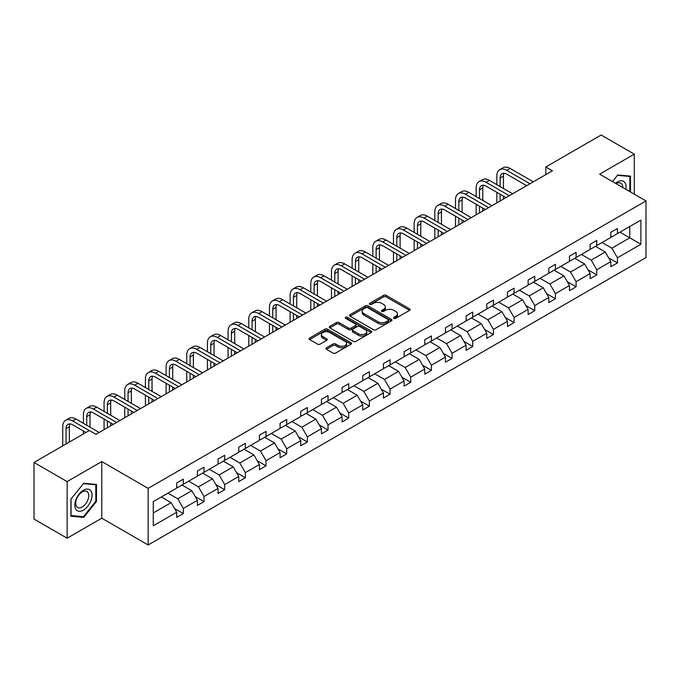 <?xml version="1.0" encoding="UTF-8"?>
<svg xmlns="http://www.w3.org/2000/svg" width="680" height="680" viewBox="0 0 680 680"><rect width="100%" height="100%" fill="white"/><g stroke="black" fill="none" stroke-linecap="round" stroke-linejoin="round"><path stroke-width="1.02" d="M393.933 318.35A1.283 0.739 0 0 0 395.76 318.35L409.572 310.369A1.836 1.062 0 0 0 410.116 309.621A1.836 1.062 0 0 0 409.572 308.873L386.163 295.358A1.836 1.062 0 0 0 383.562 295.358L369.741 303.331A1.283 0.739 0 0 0 369.368 303.858A1.283 0.739 0 0 0 369.741 304.385A1.283 0.739 0 0 0 371.56 304.385L373.354 303.348A5.882 3.4 0 0 1 381.675 303.348L383.63 304.478A5.882 3.4 0 0 1 385.356 306.884A5.882 3.4 0 0 1 383.63 309.281L381.837 310.318A1.283 0.739 0 0 0 381.463 310.845A1.283 0.739 0 0 0 381.837 311.372A1.283 0.739 0 0 0 383.664 311.372L385.45 310.335A5.882 3.4 0 0 1 393.771 310.335L395.726 311.466A5.882 3.4 0 0 1 397.451 313.863A5.882 3.4 0 0 1 395.726 316.268L393.933 317.297A1.283 0.739 0 0 0 393.558 317.824A1.283 0.739 0 0 0 393.933 318.35L393.933 317.297M326.459 347.769A1.836 1.062 0 0 0 325.924 348.517A1.836 1.062 0 0 0 326.459 349.274L333.03 353.065A1.836 1.062 0 0 0 335.631 353.065L350.982 344.199A1.836 1.062 0 0 0 351.517 343.451A1.836 1.062 0 0 0 350.982 342.703L327.565 329.188A1.836 1.062 0 0 0 324.964 329.188L309.621 338.045A1.836 1.062 0 0 0 309.077 338.793A1.836 1.062 0 0 0 309.621 339.55L317.551 344.131A1.836 1.062 0 0 0 320.152 344.131L326.723 340.34A1.836 1.062 0 0 0 327.258 339.583A1.836 1.062 0 0 0 326.723 338.835L322.787 336.566A4.921 2.839 0 0 1 321.351 334.551A4.921 2.839 0 0 1 324.385 331.925A4.921 2.839 0 0 1 329.749 332.546L345.159 341.445A4.921 2.839 0 0 1 346.604 343.451A4.921 2.839 0 0 1 343.561 346.077A4.921 2.839 0 0 1 338.198 345.457L335.631 343.978A1.836 1.062 0 0 0 333.03 343.978L326.459 347.769L326.459 349.274M101.779 461.584L67.124 481.593L34 462.468L34 519.078L67.124 538.203L101.779 518.194L148.155 544.977L148.155 488.359L101.779 461.584L101.779 518.194M634.27 194.166L634.27 154.147L599.624 174.156L646 200.931L148.155 488.359M634.27 154.147L601.145 135.022L545.819 166.965L545.819 174.615M34 462.468L89.326 430.525L95.948 434.35L552.449 170.791L545.819 166.965M373.481 329.707A1.836 1.062 0 0 0 376.082 329.707L391.433 320.85A1.836 1.062 0 0 0 391.969 320.101A1.836 1.062 0 0 0 391.433 319.345L368.016 305.83A1.836 1.062 0 0 0 365.415 305.83L350.072 314.687A1.836 1.062 0 0 0 349.528 315.444A1.836 1.062 0 0 0 350.072 316.192L373.481 329.707M346.094 318.631A1.283 0.739 0 0 1 347.403 318.81L371.178 332.537L355.861 341.385A1.836 1.062 0 0 1 353.26 341.385L329.842 327.87L329.842 326.366A1.836 1.062 0 0 0 329.307 327.123A1.836 1.062 0 0 0 329.842 327.87M329.842 326.366L336.413 322.575A1.836 1.062 0 0 1 339.014 322.575L348.508 328.058A1.836 1.062 0 0 0 351.109 328.058L355.47 325.541A1.836 1.062 0 0 0 356.005 324.793A1.836 1.062 0 0 0 355.47 324.037L345.584 318.333A1.283 0.739 0 0 1 345.202 317.806A1.283 0.739 0 0 1 346.001 317.118A1.283 0.739 0 0 1 347.403 317.279L371.203 331.024A1.836 1.062 0 0 1 371.748 331.772A1.836 1.062 0 0 1 371.203 332.528L371.203 331.024M67.124 481.593L67.124 538.203M153.263 501.636L176.715 488.096L176.715 482.97L183.337 479.145L183.337 484.271L197.387 476.162L197.387 471.036L204.008 467.211L204.008 472.337L218.059 464.227L218.059 459.102L224.68 455.269L224.68 460.402L238.731 452.285L238.731 447.16L245.352 443.335L245.352 448.46L259.403 440.351L259.403 435.225L266.024 431.4L266.024 436.526L280.075 428.417L280.075 423.291L286.697 419.466L286.697 424.592L300.747 416.483L300.747 411.357L307.368 407.532L307.368 412.658L321.419 404.549L321.419 399.423L328.041 395.599L328.041 400.724L342.091 392.615L342.091 387.49L348.712 383.664L348.712 388.79L362.754 380.681L362.754 375.555L369.385 371.73L369.385 376.856L383.426 368.747L383.426 363.622L390.056 359.796L390.056 364.922L404.099 356.813L404.099 351.688L410.728 347.863L410.728 352.988L424.771 344.879L424.771 339.753L431.4 335.928L431.4 341.054L445.442 332.945L445.442 327.82L452.072 323.995L452.072 329.12L466.114 321.011L466.114 315.885L472.744 312.06L472.744 317.186L486.787 309.077L486.787 303.943L493.416 300.118L493.416 305.252L507.458 297.135L507.458 292.009L514.088 288.184L514.088 293.31L528.13 285.2L528.13 280.075L534.76 276.25L534.76 281.375L548.803 273.267L548.803 268.141L555.433 264.316L555.433 269.442L569.475 261.332L569.475 256.207L576.104 252.382L576.104 257.507L590.146 249.399L590.146 244.273L596.777 240.448L596.777 245.574L610.818 237.464L610.818 232.339L617.44 228.514L617.44 233.639L640.9 220.099L640.9 244.273L617.44 257.813L617.44 262.939L610.818 266.764L610.818 261.639L596.777 269.748L596.777 274.873L590.146 278.698L590.146 273.572L576.104 281.681L576.104 286.807L569.475 290.632L569.475 285.506L555.433 293.615L555.433 298.75L548.803 302.575L548.803 297.44L534.76 305.558L534.76 310.683L528.13 314.508L528.13 309.383L514.088 317.492L514.088 322.618L507.458 326.442L507.458 321.317L493.416 329.426L493.416 334.551L486.787 338.376L486.787 333.251L472.744 341.36L472.744 346.486L466.114 350.31L466.114 345.185L452.072 353.294L452.072 358.42L445.442 362.245L445.442 357.119L431.4 365.228L431.4 370.353L424.771 374.178L424.771 369.053L410.728 377.162L410.728 382.287L404.099 386.113L404.099 380.987L390.056 389.096L390.056 394.221L383.426 398.046L383.426 392.921L369.385 401.03L369.385 406.155L362.754 409.98L362.754 404.855L348.712 412.964L348.712 418.089L342.091 421.914L342.091 416.789L328.041 424.898L328.041 430.024L321.419 433.849L321.419 428.723L307.368 436.832L307.368 441.958L300.747 445.783L300.747 440.657L286.697 448.766L286.697 453.9L280.075 457.725L280.075 452.6L266.024 460.708L266.024 465.834L259.403 469.659L259.403 464.534L245.352 472.642L245.352 477.768L238.731 481.593L238.731 476.467L224.68 484.577L224.68 489.702L218.059 493.527L218.059 488.401L204.008 496.51L204.008 501.636L197.387 505.461L197.387 500.335L183.337 508.444L183.337 513.57L176.715 517.395L176.715 512.269L153.263 525.81L153.263 501.636M148.155 544.977L646 257.55L646 200.931M182.01 485.035L191.819 490.696L177.778 498.805L167.969 493.144M177.778 498.805L183.337 508.444M191.819 490.696L197.387 500.335M176.715 486.871L177.778 487.483L183.337 484.271M202.682 473.101L212.492 478.762L198.45 486.871L188.641 481.21M198.45 486.871L204.008 496.51M212.492 478.762L218.059 488.401M197.387 474.938L198.45 475.55L204.008 472.337M223.354 461.167L233.163 466.829L219.113 474.938L209.312 469.276M219.113 474.938L224.68 484.577M233.163 466.829L238.731 476.467M218.059 463.004L219.113 463.615L224.68 460.402M244.026 449.225L253.835 454.894L239.785 463.004L229.984 457.342M239.785 463.004L245.352 472.642M253.835 454.894L259.403 464.534M238.731 451.061L239.785 451.673L245.352 448.46M264.699 437.291L274.507 442.952L260.457 451.061L250.656 445.4M260.457 451.061L266.024 460.708M274.507 442.952L280.075 452.6M259.403 439.127L260.457 439.739L266.024 436.526M285.37 425.357L295.179 431.018L281.129 439.127L271.328 433.466M281.129 439.127L286.697 448.766M295.179 431.018L300.747 440.657M280.075 427.193L281.129 427.805L286.697 424.592M306.043 413.423L315.851 419.084L301.801 427.193L292 421.532M301.801 427.193L307.368 436.832M315.851 419.084L321.419 428.723M300.747 415.259L301.801 415.871L307.368 412.658M326.714 401.489L336.524 407.15L322.473 415.259L312.673 409.598M322.473 415.259L328.041 424.898M336.524 407.15L342.091 416.789M321.419 403.325L322.473 403.937L328.041 400.724M347.387 389.555L357.195 395.216L343.145 403.325L333.344 397.664M343.145 403.325L348.712 412.964M357.195 395.216L362.754 404.855M342.091 391.391L343.145 392.003L348.712 388.79M368.058 377.621L377.868 383.282L363.817 391.391L354.017 385.73M363.817 391.391L369.385 401.03M377.868 383.282L383.426 392.921M362.754 379.457L363.817 380.069L369.385 376.856M388.73 365.687L398.539 371.348L384.489 379.457L374.688 373.796M384.489 379.457L390.056 389.096M398.539 371.348L404.099 380.987M383.426 367.523L384.489 368.135L390.056 364.922M409.402 353.753L419.212 359.414L405.161 367.523L395.352 361.862M405.161 367.523L410.728 377.162M419.212 359.414L424.771 369.053M404.099 355.589L405.161 356.201L410.728 352.988M430.075 341.819L439.883 347.48L425.833 355.589L416.024 349.928M425.833 355.589L431.4 365.228M439.883 347.48L445.442 357.119M424.771 343.655L425.833 344.267L431.4 341.054M450.746 329.885L460.555 335.546L446.505 343.655L436.696 337.994M446.505 343.655L452.072 353.294M460.555 335.546L466.114 345.185M445.442 331.721L446.505 332.333L452.072 329.12M471.418 317.951L481.219 323.612L467.177 331.721L457.368 326.06M467.177 331.721L472.744 341.36M481.219 323.612L486.787 333.251M466.114 319.787L467.177 320.399L472.744 317.186M492.09 306.017L501.891 311.678L487.849 319.787L478.04 314.126M487.849 319.787L493.416 329.426M501.891 311.678L507.458 321.317M486.787 307.853L487.849 308.465L493.416 305.252M512.762 294.075L522.563 299.736L508.521 307.853L498.712 302.183M508.521 307.853L514.088 317.492M522.563 299.736L528.13 309.383M507.458 295.911L508.521 296.523L514.088 293.31M533.435 282.14L543.235 287.801L529.193 295.911L519.384 290.25M529.193 295.911L534.76 305.558M543.235 287.801L548.803 297.44M528.13 283.976L529.193 284.589L534.76 281.375M554.106 270.207L563.907 275.868L549.865 283.976L540.056 278.315M549.865 283.976L555.433 293.615M563.907 275.868L569.475 285.506M548.803 272.043L549.865 272.654L555.433 269.442M574.779 258.273L584.579 263.933L570.537 272.043L560.728 266.381M570.537 272.043L576.104 281.681M584.579 263.933L590.146 273.572M569.475 260.108L570.537 260.721L576.104 257.507M595.45 246.338L605.251 252L591.209 260.108L581.4 254.448M591.209 260.108L596.777 269.748M605.251 252L610.818 261.639M590.146 248.175L591.209 248.786L596.777 245.574M619.965 232.186L629.765 237.847L611.881 248.175L602.072 242.513M611.881 248.175L617.44 257.813M640.9 244.273L629.765 237.847L629.765 226.525L640.9 220.099M610.818 236.24L611.881 236.852L617.44 233.639M153.263 512.958L171.147 502.631L161.339 496.969M171.147 502.631L176.715 512.269M608.634 257.856L617.44 262.939M587.962 269.79L596.777 274.873M567.29 281.724L576.104 286.807M546.618 293.658L555.433 298.75M525.946 305.592L534.76 310.683M505.274 317.526L514.088 322.618M484.602 329.46L493.416 334.551M463.93 341.394L472.744 346.486M443.258 353.328L452.072 358.42M422.586 365.262L431.4 370.353M401.914 377.204L410.728 382.287M381.242 389.138L390.056 394.221M360.57 401.072L369.385 406.155M339.898 413.006L348.712 418.089M319.226 424.94L328.041 430.024M298.554 436.875L307.368 441.958M277.882 448.808L286.697 453.9M257.21 460.742L266.024 465.834M236.547 472.677L245.352 477.768M215.874 484.611L224.68 489.702M195.202 496.544L204.008 501.636M174.531 508.478L183.337 513.57M630.496 191.981L630.496 176.112L617.712 174.972L612.425 181.552M96.475 501.475L96.475 484.423L83.691 483.285L70.907 499.188L70.907 516.239L83.691 517.387L96.475 501.475L95.812 501.092M394.451 318.537L395.726 317.798A5.882 3.4 0 0 0 397.451 315.392L397.451 313.863M385.356 306.884L385.356 308.414A5.882 3.4 0 0 1 383.63 310.811L382.355 311.55M409.572 308.873L409.572 310.369L386.163 296.888A1.836 1.062 0 0 0 383.562 296.888L370.26 304.563M391.408 320.866L368.016 307.36A1.836 1.062 0 0 0 365.415 307.36L350.098 316.208M388.178 320.62A1.283 0.739 0 0 0 388.56 320.101A1.283 0.739 0 0 0 388.178 319.575L367.633 307.708A1.283 0.739 0 0 0 365.806 307.708L363.919 308.797A5.882 3.4 0 0 0 362.202 311.202A5.882 3.4 0 0 0 363.919 313.599L377.969 321.716A5.882 3.4 0 0 0 386.291 321.716L388.178 320.62L388.178 322.15A1.283 0.739 0 0 0 388.56 321.631L388.56 320.101M362.202 311.202L362.202 312.732A5.882 3.4 0 0 0 363.919 315.129L363.919 313.599M388.178 322.15L386.291 323.247A5.882 3.4 0 0 1 377.969 323.247L363.919 315.129M329.868 327.887L336.413 324.105L336.413 322.575M356.005 324.793L356.005 326.324A1.836 1.062 0 0 1 355.47 327.072L351.109 329.587A1.836 1.062 0 0 1 348.508 329.587L339.014 324.105A1.836 1.062 0 0 0 336.413 324.105M358.36 333.744A4.921 2.839 0 0 0 363.724 334.365A4.921 2.839 0 0 0 366.758 331.738A4.921 2.839 0 0 0 365.322 329.732L359.89 326.596A1.836 1.062 0 0 0 357.289 326.596L352.928 329.111A1.836 1.062 0 0 0 352.393 329.859A1.836 1.062 0 0 0 352.928 330.607L358.36 333.744L358.36 335.274A4.921 2.839 0 0 0 363.724 335.894A4.921 2.839 0 0 0 366.758 333.268L366.758 331.738M352.393 329.859L352.393 331.389A1.836 1.062 0 0 0 352.928 332.137L352.928 330.607M358.36 335.274L352.928 332.137M346.604 343.451L346.604 344.981A4.921 2.839 0 0 1 343.561 347.607A4.921 2.839 0 0 1 338.198 346.987L335.631 345.508A1.836 1.062 0 0 0 333.03 345.508L326.485 349.282M321.351 334.551L321.351 336.082A4.921 2.839 0 0 0 322.787 338.096L322.787 336.566M326.697 340.349L322.787 338.096M350.982 342.703L350.982 344.199L327.565 330.718A1.836 1.062 0 0 0 324.964 330.718L309.647 339.558M82.34 516.604L83.691 517.387M496.833 184.662L496.833 176.094A14.059 8.117 60 0 1 499.74 169.66L503.055 167.748A14.059 8.117 60 0 1 510.085 168.444L533.298 181.849M499.74 169.66A14.059 8.117 60 0 1 506.77 170.357L529.983 183.761M526.677 185.674L506.77 174.182A9.367 5.406 -120 0 0 502.087 173.714A9.367 5.406 -120 0 0 500.148 178.007L500.148 186.575M504.041 173.281A9.367 5.406 -120 0 0 503.455 176.094L503.455 188.487M500.148 194.225L500.148 200.991M503.455 196.137L503.455 199.078M496.833 202.904L496.833 192.312M476.162 196.596L476.162 188.029A14.059 8.117 60 0 1 479.068 181.594L482.383 179.681A14.059 8.117 60 0 1 489.413 180.379L512.626 193.783M479.068 181.594A14.059 8.117 60 0 1 486.098 182.291L509.312 195.695M506.005 197.608L486.098 186.116A9.367 5.406 -120 0 0 481.414 185.648A9.367 5.406 -120 0 0 479.476 189.941L479.476 198.509M483.369 185.215A9.367 5.406 -120 0 0 482.783 188.029L482.783 200.421M479.476 206.159L479.476 212.925M482.783 208.071L482.783 211.012M476.162 214.838L476.162 204.246M455.489 208.531L455.489 199.963A14.059 8.117 60 0 1 458.396 193.528L461.712 191.615A14.059 8.117 60 0 1 468.741 192.312L491.954 205.717M458.396 193.528A14.059 8.117 60 0 1 465.426 194.225L488.639 207.63M485.333 209.542L465.426 198.05A9.367 5.406 -120 0 0 460.742 197.582A9.367 5.406 -120 0 0 458.804 201.875L458.804 210.443M462.706 197.157A9.367 5.406 -120 0 0 462.111 199.963L462.111 212.356M458.804 218.093L458.804 224.859M462.111 220.005L462.111 222.947M455.489 226.772L455.489 216.18M625.829 189.286A12.181 7.029 120 0 0 615.485 183.319M622.752 187.519A9.223 5.321 120 0 0 620.848 183.183A9.223 5.321 120 0 0 616.139 183.694M612.45 181.56L617.44 175.346L629.833 176.452L629.833 191.599M629.009 175.984L629.833 176.452M90.882 500.846A12.181 7.029 120 0 0 87.737 489.081A12.181 7.029 120 0 0 75.965 499.511A12.181 7.029 120 0 0 79.118 511.284A12.181 7.029 120 0 0 90.882 500.846M87.865 499.987A9.223 5.321 120 0 0 86.828 491.495A9.223 5.321 120 0 0 76.568 498.975A9.223 5.321 120 0 0 77.605 507.467A9.223 5.321 120 0 0 87.865 499.987M71.034 515.593L71.034 499.077L83.428 483.659L95.812 484.772L95.812 501.287L83.428 516.698L70.907 515.516M94.996 484.296L95.812 484.772M434.817 220.464L434.817 211.896A14.059 8.117 60 0 1 437.733 205.462L441.039 203.549A14.059 8.117 60 0 1 448.069 204.246L471.283 217.651M437.733 205.462A14.059 8.117 60 0 1 444.754 206.159L467.976 219.564M464.661 221.476L444.754 209.984A9.367 5.406 -120 0 0 440.07 209.517A9.367 5.406 -120 0 0 438.133 213.809L438.133 222.377M442.034 209.091A9.367 5.406 -120 0 0 441.447 211.896L441.447 224.29M438.133 230.027L438.133 236.793M441.447 231.94L441.447 234.88M434.817 238.705L434.817 228.114M414.146 232.399L414.146 223.83A14.059 8.117 60 0 1 417.061 217.396L420.368 215.483A14.059 8.117 60 0 1 427.397 216.18L450.611 229.585M417.061 217.396A14.059 8.117 60 0 1 424.082 218.093L447.304 231.498M443.989 233.41L424.082 221.918A9.367 5.406 -120 0 0 419.399 221.459A9.367 5.406 -120 0 0 417.46 225.743L417.46 234.311M421.362 221.025A9.367 5.406 -120 0 0 420.775 223.83L420.775 236.224M417.46 241.961L417.46 248.727M420.775 243.874L420.775 246.815M414.146 250.639L414.146 240.049M393.474 244.332L393.474 235.764A14.059 8.117 60 0 1 396.389 229.33L399.695 227.417A14.059 8.117 60 0 1 406.725 228.114L429.938 241.519M396.389 229.33A14.059 8.117 60 0 1 403.41 230.027L426.632 243.431M423.317 245.344L403.41 233.852A9.367 5.406 -120 0 0 398.726 233.393A9.367 5.406 -120 0 0 396.788 237.677L396.788 246.245M400.69 232.959A9.367 5.406 -120 0 0 400.103 235.764L400.103 248.157M396.788 253.895L396.788 260.661M400.103 255.807L400.103 258.749M393.474 262.574L393.474 251.982M372.801 256.267L372.801 247.699A14.059 8.117 60 0 1 375.717 241.264L379.024 239.351A14.059 8.117 60 0 1 386.053 240.049L409.267 253.453M375.717 241.264A14.059 8.117 60 0 1 382.738 241.961L405.96 255.365M402.645 257.278L382.738 245.786A9.367 5.406 -120 0 0 378.054 245.327A9.367 5.406 -120 0 0 376.116 249.611L376.116 258.179M380.018 244.894A9.367 5.406 -120 0 0 379.431 247.699L379.431 260.091M376.116 265.829L376.116 272.595M379.431 267.741L379.431 270.683M372.801 274.507L372.801 263.916M352.129 268.2L352.129 259.632A14.059 8.117 60 0 1 355.045 253.198L358.351 251.285A14.059 8.117 60 0 1 365.381 251.982L388.594 265.387M355.045 253.198A14.059 8.117 60 0 1 362.066 253.895L385.288 267.3M381.973 269.212L362.066 257.72A9.367 5.406 -120 0 0 357.382 257.261A9.367 5.406 -120 0 0 355.445 261.545L355.445 270.113M359.346 256.827A9.367 5.406 -120 0 0 358.76 259.632L358.76 272.025M355.445 277.772L355.445 284.529M358.76 279.684L358.76 282.616M352.129 286.442L352.129 275.859M331.457 280.143L331.457 271.567A14.059 8.117 60 0 1 334.373 265.14L337.679 263.228A14.059 8.117 60 0 1 344.709 263.916L367.923 277.321M334.373 265.14A14.059 8.117 60 0 1 341.394 265.829L364.616 279.233M361.301 281.146L341.394 269.654A9.367 5.406 -120 0 0 336.71 269.195A9.367 5.406 -120 0 0 334.773 273.488L334.773 282.055M338.674 268.762A9.367 5.406 -120 0 0 338.087 271.567L338.087 283.968M334.773 289.705L334.773 296.463M338.087 291.618L338.087 294.55M331.457 298.375L331.457 287.793M310.786 292.077L310.786 283.509A14.059 8.117 60 0 1 313.701 277.075L317.007 275.162A14.059 8.117 60 0 1 324.037 275.85L347.259 289.255M313.701 277.075A14.059 8.117 60 0 1 320.731 277.772L343.944 291.168M340.629 293.08L320.731 281.596A9.367 5.406 -120 0 0 316.038 281.129A9.367 5.406 -120 0 0 314.1 285.422L314.1 293.99M318.002 280.695A9.367 5.406 -120 0 0 317.416 283.509L317.416 295.902M314.1 301.639L314.1 308.397M317.416 303.552L317.416 306.484M310.786 310.31L310.786 299.727M290.113 304.011L290.113 295.443A14.059 8.117 60 0 1 293.029 289.008L296.344 287.096A14.059 8.117 60 0 1 303.365 287.793L326.587 301.189M293.029 289.008A14.059 8.117 60 0 1 300.058 289.705L323.272 303.101M319.957 305.014L300.058 293.53A9.367 5.406 -120 0 0 295.366 293.063A9.367 5.406 -120 0 0 293.428 297.356L293.428 305.923M297.33 292.629A9.367 5.406 -120 0 0 296.743 295.443L296.743 307.836M293.428 313.574L293.428 320.331M296.743 315.486L296.743 318.418M290.113 322.243L290.113 311.661M269.442 315.945L269.442 307.377A14.059 8.117 60 0 1 272.357 300.942L275.672 299.03A14.059 8.117 60 0 1 282.693 299.727L305.915 313.131M272.357 300.942A14.059 8.117 60 0 1 279.387 301.639L302.6 315.044M299.285 316.957L279.387 305.464A9.367 5.406 -120 0 0 274.695 304.997A9.367 5.406 -120 0 0 272.756 309.289L272.756 317.857M276.658 304.563A9.367 5.406 -120 0 0 276.072 307.377L276.072 319.77M272.756 325.507L272.756 332.265M276.072 327.42L276.072 330.352M269.442 334.177L269.442 323.595M248.769 327.879L248.769 319.311A14.059 8.117 60 0 1 251.685 312.876L255 310.964A14.059 8.117 60 0 1 262.021 311.661L285.243 325.065M251.685 312.876A14.059 8.117 60 0 1 258.714 313.574L281.928 326.978M278.613 328.89L258.714 317.399A9.367 5.406 -120 0 0 254.023 316.931A9.367 5.406 -120 0 0 252.084 321.224L252.084 329.791M255.986 316.498A9.367 5.406 -120 0 0 255.4 319.311L255.4 331.704M252.084 337.442L252.084 344.207M255.4 339.354L255.4 342.295M248.769 346.12L248.769 335.529M228.098 339.813L228.098 331.245A14.059 8.117 60 0 1 231.013 324.81L234.328 322.898A14.059 8.117 60 0 1 241.349 323.595L264.571 337M231.013 324.81A14.059 8.117 60 0 1 238.042 325.507L261.256 338.912M257.941 340.825L238.042 329.332A9.367 5.406 -120 0 0 233.359 328.865A9.367 5.406 -120 0 0 231.412 333.157L231.412 341.725M235.314 328.431A9.367 5.406 -120 0 0 234.727 331.245L234.727 343.638M231.412 349.375L231.412 356.142M234.727 351.288L234.727 354.229M228.098 358.054L228.098 347.463M207.434 351.747L207.434 343.179A14.059 8.117 60 0 1 210.341 336.745L213.656 334.832A14.059 8.117 60 0 1 220.677 335.529L243.899 348.933M210.341 336.745A14.059 8.117 60 0 1 217.37 337.442L240.584 350.846M237.269 352.758L217.37 341.267A9.367 5.406 -120 0 0 212.687 340.799A9.367 5.406 -120 0 0 210.74 345.091L210.74 353.659M214.642 340.365A9.367 5.406 -120 0 0 214.055 343.179L214.055 355.572M210.74 361.309L210.74 368.075M214.055 363.222L214.055 366.163M207.434 369.988L207.434 359.397M186.762 363.681L186.762 355.113A14.059 8.117 60 0 1 189.669 348.678L192.984 346.766A14.059 8.117 60 0 1 200.005 347.463L223.227 360.868M189.669 348.678A14.059 8.117 60 0 1 196.698 349.375L219.912 362.78M216.597 364.692L196.698 353.2A9.367 5.406 -120 0 0 192.015 352.733A9.367 5.406 -120 0 0 190.069 357.025L190.069 365.594M193.97 352.308A9.367 5.406 -120 0 0 193.383 355.113L193.383 367.506M190.069 373.243L190.069 380.01M193.383 375.156L193.383 378.097M186.762 381.922L186.762 371.331M166.09 375.615L166.09 367.047A14.059 8.117 60 0 1 168.997 360.613L172.312 358.7A14.059 8.117 60 0 1 179.341 359.397L202.555 372.801M168.997 360.613A14.059 8.117 60 0 1 176.026 361.309L199.24 374.714M195.925 376.626L176.026 365.135A9.367 5.406 -120 0 0 171.343 364.667A9.367 5.406 -120 0 0 169.396 368.959L169.396 377.527M173.298 364.242A9.367 5.406 -120 0 0 172.712 367.047L172.712 379.44M169.396 385.177L169.396 391.944M172.712 387.09L172.712 390.031M166.09 393.856L166.09 383.265M145.418 387.549L145.418 378.981A14.059 8.117 60 0 1 148.325 372.546L151.64 370.634A14.059 8.117 60 0 1 158.669 371.331L181.883 384.736M148.325 372.546A14.059 8.117 60 0 1 155.355 373.243L178.568 386.648M175.253 388.56L155.355 377.069A9.367 5.406 -120 0 0 150.671 376.609A9.367 5.406 -120 0 0 148.725 380.894L148.725 389.462M152.626 376.176A9.367 5.406 -120 0 0 152.04 378.981L152.04 391.374M148.725 397.111L148.725 403.877M152.04 399.024L152.04 401.965M145.418 405.79L145.418 395.199M124.746 399.483L124.746 390.915A14.059 8.117 60 0 1 127.653 384.48L130.968 382.568A14.059 8.117 60 0 1 137.998 383.265L161.211 396.67M127.653 384.48A14.059 8.117 60 0 1 134.682 385.177L157.896 398.582M154.581 400.495L134.682 389.002A9.367 5.406 -120 0 0 129.999 388.543A9.367 5.406 -120 0 0 128.053 392.827L128.053 401.396M131.954 388.11A9.367 5.406 -120 0 0 131.368 390.915L131.368 403.308M128.053 409.046L128.053 415.811M131.368 410.958L131.368 413.899M124.746 417.724L124.746 407.133M104.074 411.417L104.074 402.849A14.059 8.117 60 0 1 106.981 396.414L110.296 394.502A14.059 8.117 60 0 1 117.325 395.199L140.539 408.603M106.981 396.414A14.059 8.117 60 0 1 114.01 397.111L137.224 410.516M133.909 412.428L114.01 400.936A9.367 5.406 -120 0 0 109.327 400.477A9.367 5.406 -120 0 0 107.38 404.762L107.38 413.329M111.282 400.044A9.367 5.406 -120 0 0 110.695 402.849L110.695 415.242M107.38 420.979L107.38 427.745M110.695 422.892L110.695 425.833M104.074 429.658L104.074 419.067M83.402 423.351L83.402 414.783A14.059 8.117 60 0 1 86.309 408.349L89.624 406.436A14.059 8.117 60 0 1 96.653 407.133L119.867 420.537M86.309 408.349A14.059 8.117 60 0 1 93.338 409.046L116.552 422.45M113.237 424.363L93.338 412.87A9.367 5.406 -120 0 0 88.655 412.411A9.367 5.406 -120 0 0 86.709 416.695L86.709 425.263M90.61 411.978A9.367 5.406 -120 0 0 90.023 414.783L90.023 427.176M83.402 433.942L83.402 431.01M62.73 445.876L62.73 426.725A14.059 8.117 60 0 1 65.637 420.291L68.952 418.378A14.059 8.117 60 0 1 75.981 419.067L99.195 432.471M65.637 420.291A14.059 8.117 60 0 1 72.666 420.979L89.258 430.559M85.944 432.471L72.666 424.804A9.367 5.406 -120 0 0 67.983 424.346A9.367 5.406 -120 0 0 66.045 428.638L66.045 443.963M69.938 423.912A9.367 5.406 -120 0 0 69.352 426.725L69.352 442.051M395.726 317.798L395.726 316.268M381.837 311.372L381.837 310.318M383.63 310.811L383.63 309.281M369.741 304.385L369.741 303.331M383.562 296.888L383.562 295.358M386.163 296.888L386.163 295.358M350.072 316.192L350.072 314.687M365.415 307.36L365.415 305.83M368.016 307.36L368.016 305.83M391.433 320.85L391.433 319.345M377.969 323.247L377.969 321.716M386.291 323.247L386.291 321.716M339.014 324.105L339.014 322.575M348.508 329.587L348.508 328.058M351.109 329.587L351.109 328.058M355.47 327.072L355.47 325.541M347.403 318.81L347.403 317.279M333.03 345.508L333.03 343.978M335.631 345.508L335.631 343.978M338.198 346.987L338.198 345.457M326.723 340.34L326.723 338.835M309.621 339.55L309.621 338.045M324.964 330.718L324.964 329.188M327.565 330.718L327.565 329.188M510.085 168.444L506.77 170.357M503.455 176.094L500.148 178.007M489.413 180.379L486.098 182.291M482.783 188.029L479.476 189.941M468.741 192.312L465.426 194.225M462.111 199.963L458.804 201.875M448.069 204.246L444.754 206.159M441.447 211.896L438.133 213.809M427.397 216.18L424.082 218.093M420.775 223.83L417.46 225.743M406.725 228.114L403.41 230.027M400.103 235.764L396.788 237.677M386.053 240.049L382.738 241.961M379.431 247.699L376.116 249.611M365.381 251.982L362.066 253.895M358.76 259.632L355.445 261.545M344.709 263.916L341.394 265.829M338.087 271.567L334.773 273.488M324.037 275.85L320.731 277.772M317.416 283.509L314.1 285.422M303.365 287.793L300.058 289.705M296.743 295.443L293.428 297.356M282.693 299.727L279.387 301.639M276.072 307.377L272.756 309.289M262.021 311.661L258.714 313.574M255.4 319.311L252.084 321.224M241.349 323.595L238.042 325.507M234.727 331.245L231.412 333.157M220.677 335.529L217.37 337.442M214.055 343.179L210.74 345.091M200.005 347.463L196.698 349.375M193.383 355.113L190.069 357.025M179.341 359.397L176.026 361.309M172.712 367.047L169.396 368.959M158.669 371.331L155.355 373.243M152.04 378.981L148.725 380.894M137.998 383.265L134.682 385.177M131.368 390.915L128.053 392.827M117.325 395.199L114.01 397.111M110.695 402.849L107.38 404.762M96.653 407.133L93.338 409.046M90.023 414.783L86.709 416.695M75.981 419.067L72.666 420.979M69.352 426.725L66.045 428.638"/></g></svg>
